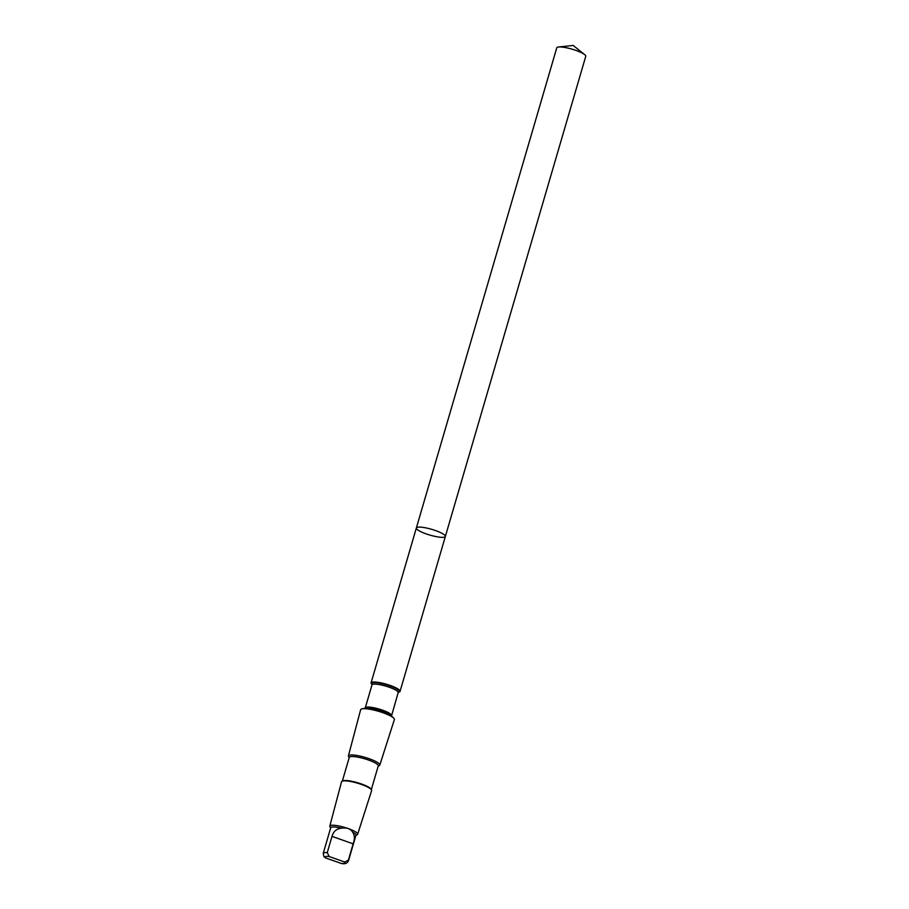 <?xml version="1.0" encoding="UTF-8"?>
<svg xmlns="http://www.w3.org/2000/svg" width="909" height="909" viewBox="0 0 909 909"><rect width="100%" height="100%" fill="white"/><g stroke="black" fill="none" stroke-linecap="round" stroke-linejoin="round"><path stroke-width="1.36" d="M417.061 529.345A15.101 3.011 16.3 0 1 416.356 527.981A15.101 3.011 16.3 0 1 431.695 529.333A15.101 3.011 16.3 0 1 445.353 536.469A15.101 3.011 16.3 0 1 432.741 535.856A15.101 3.011 16.3 0 1 417.061 529.345M585.76 56.313A15.112 3.011 -163.7 0 0 585.044 54.949A15.112 3.011 -163.7 0 0 584.669 54.631A15.112 3.011 -163.7 0 0 572.102 49.188A15.112 3.011 -163.7 0 0 558.581 46.995A15.112 3.011 -163.7 0 0 556.763 47.836L416.356 527.981A15.101 3.011 16.3 0 1 431.695 529.333A15.101 3.011 16.3 0 1 445.353 536.469L585.76 56.313M341.477 828.201C336.58 828.69 333.433 831.405 332.012 836.348L327.251 852.631L329.263 856.551L344.67 862.016L348.374 860.13L353.135 843.847C354.953 839.052 354.783 835.155 352.612 832.155C350.579 828.758 346.874 827.44 341.477 828.201A13.158 2.625 -163.7 0 0 330.728 827.735L323.24 853.346L323.922 856.687L325.808 858.073M398.415 692.181L398.835 692.101A15.101 3.011 -163.7 0 0 400.062 691.351A15.101 3.011 -163.7 0 0 386.405 684.227A15.101 3.011 -163.7 0 0 371.065 682.875A15.101 3.011 -163.7 0 0 371.69 684.17A15.101 3.011 -163.7 0 0 371.77 684.238M378.178 766.196L379.292 765.617A16.351 3.261 -163.7 0 0 379.803 765.094L394.37 719.598A17.578 3.5 -163.7 0 0 393.642 718.087A17.578 3.5 -163.7 0 0 378.496 711.293A17.578 3.5 -163.7 0 0 362.066 708.85A17.578 3.5 -163.7 0 0 360.634 709.736L348.397 755.913A16.351 3.261 -163.7 0 0 348.545 756.629L349.17 757.72M379.803 765.094A16.351 3.261 -163.7 0 0 365.02 757.356A16.351 3.261 -163.7 0 0 348.397 755.913M371.338 789.569L378.258 765.901A15.112 3.011 -163.7 0 0 364.611 758.776A15.112 3.011 -163.7 0 0 349.261 757.424L342.341 781.081M355.919 835.382L357.203 834.712A14.51 2.897 -163.7 0 0 357.646 834.246L371.633 790.569A15.669 3.125 -163.7 0 0 371.508 789.853L371.122 789.182A15.112 3.011 -163.7 0 0 357.601 782.729A15.112 3.011 -163.7 0 0 342.727 780.888L342.045 781.24A15.669 3.125 -163.7 0 0 341.545 781.774L329.808 826.099A14.51 2.897 -163.7 0 0 329.933 826.736L330.66 827.997M371.508 789.853A15.669 3.125 -163.7 0 0 357.476 783.16A15.669 3.125 -163.7 0 0 342.045 781.24M357.646 834.246A14.51 2.897 -163.7 0 0 344.545 827.383A14.51 2.897 -163.7 0 0 329.808 826.099M341.704 863.436L341.205 863.414C344.829 864.323 347.261 863.425 348.499 860.732L355.987 835.121A13.158 2.625 -163.7 0 0 352.612 832.155M341.205 863.414L325.377 857.869A10.476 2.091 -163.7 0 1 329.263 856.551M327.251 852.631A13.158 2.625 -163.7 0 0 323.24 853.346M398.437 692.169A14.43 2.875 -163.7 0 0 386.257 684.727A14.43 2.875 -163.7 0 0 371.986 684.432M391.495 716.042L398.176 692.578A13.646 2.716 -163.7 0 0 385.848 686.147A13.646 2.716 -163.7 0 0 371.986 684.92L372.213 684.67M391.472 715.497A13.646 2.716 -163.7 0 0 379.144 709.065A13.646 2.716 -163.7 0 0 365.282 707.838L371.986 684.92M393.642 718.087L391.245 715.758A14.43 2.875 -163.7 0 0 378.814 710.179A14.43 2.875 -163.7 0 0 365.338 708.179L362.066 708.85M348.499 860.732A13.158 2.625 -163.7 0 0 348.374 860.13M340.784 863.334A10.476 2.091 -163.7 0 0 344.67 862.016M353.135 843.847L332.012 836.348M584.669 54.631L573.193 45.45L558.581 46.995M400.062 691.351L445.353 536.469M371.065 682.875L416.356 527.981"/></g></svg>
